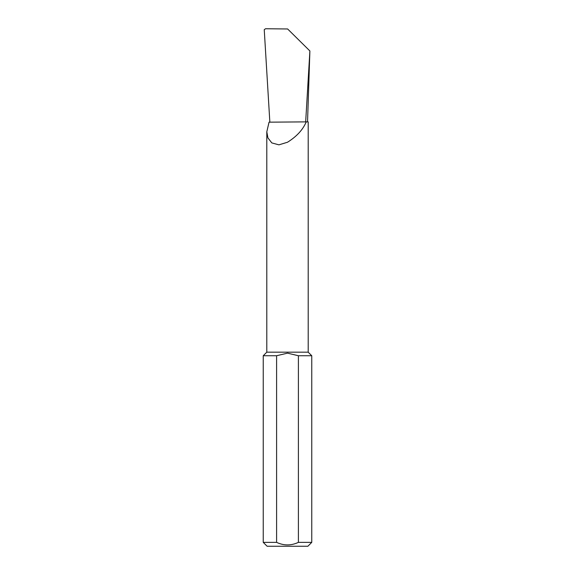 <?xml version="1.0" encoding="UTF-8"?>
<svg xmlns="http://www.w3.org/2000/svg" width="575" height="575" viewBox="0 0 575 575"><rect width="100%" height="100%" fill="white"/><g stroke="black" fill="none" stroke-linecap="round" stroke-linejoin="round"><path stroke-width="0.86" d="M263.242 542.369L276.597 542.369C283.856 545.754 291.13 545.754 298.403 542.369L311.758 542.369L307.877 546.25L267.123 546.25L263.242 542.369L263.242 355.738L266.8 352.18L308.2 352.18L308.2 121.878L306.216 121.878C302.967 129.677 296.722 136.462 287.5 142.241L278.925 144.843L271.81 142.916L267.943 137.928L266.8 131.797L269.05 122.166L306.216 121.878M298.403 542.369L298.403 355.738L287.5 353.151L276.597 355.738L276.597 542.369M298.403 355.738L311.758 355.738L311.758 542.369M305.67 121.878L309.889 50.959L307.539 121.878M309.889 50.959L287.622 28.966L265.549 28.75L264.241 29.663L269.833 121.878M263.242 355.738L276.597 355.738M308.2 352.18L311.758 355.738M266.8 352.18L266.8 131.797"/></g></svg>
